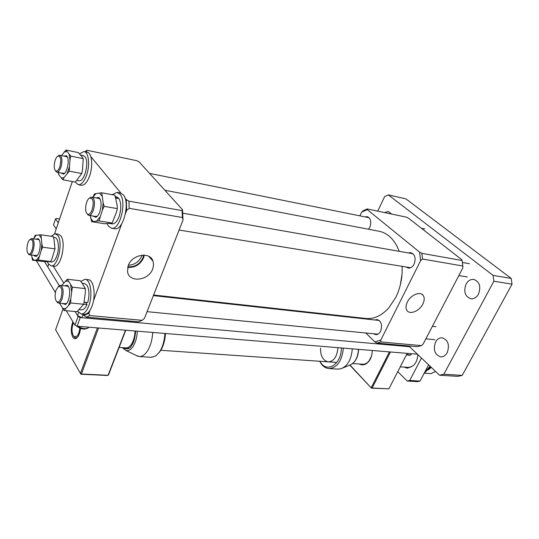 <?xml version="1.0" encoding="UTF-8"?>
<svg xmlns="http://www.w3.org/2000/svg" width="539" height="539" viewBox="0 0 539 539"><rect width="100%" height="100%" fill="white"/><g stroke="black" fill="none" stroke-linecap="round" stroke-linejoin="round"><path stroke-width="0.81" d="M27.812 253.081L28.466 253.808C31.323 256.113 34.611 243.769 32.077 240.172L30.332 239.39C27.61 240.172 25.791 250.103 27.812 253.081M30.11 239.498L31.808 238.595L33.101 239.565C35.655 243.136 32.872 255.627 29.699 254.92L28.358 253.896M402.047 273.9L400.416 284.558M164.873 190.267L378.344 231.116C386.281 232.471 392.587 237.686 397.27 246.754L399.197 251.336M402.107 266.347C402.586 277.383 400.484 287.732 395.788 297.393L388.801 307.904C381.807 315.558 374.288 319.095 366.244 318.515L365.321 318.414M417.826 354.588L417.813 355.363C416.91 362.929 413.716 366.938 408.239 367.389L408.057 367.382M424.186 373.21L430.648 366.769M424.564 372.496L430.095 366.237M61.001 298.235C62.686 290.723 61.904 286.748 58.657 286.297L56.043 290.036C54.554 295.574 54.863 299.509 56.972 301.833C58.455 302.534 59.802 301.335 61.001 298.235M58.259 286.519L60.328 285.374C63.312 287.078 63.905 291.552 62.113 298.781C61.062 301.591 59.829 303.006 58.414 303.033L56.548 301.469M73.695 336.356L75.79 337.933L73.695 336.356M80.493 328.386C79.9 333.526 78.465 336.855 76.194 338.384C74.854 339.044 73.688 338.58 72.711 336.969C70.771 332.59 70.831 327.503 72.88 321.722M62.969 309.056L55.611 329.787L80.884 374.207L81.409 374.005L80.385 373.493L97.397 327.901M77.528 337.225L75.79 337.933L77.528 337.225M125.493 330.212L108.09 375.292L81.409 374.005L98.597 328.002M80.884 374.207L107.557 375.488L108.534 374.861L125.769 330.232M384.448 212.561L388.316 211.49L391.685 214.071M435.566 342.043C437.21 339.119 439.386 337.704 442.101 337.785C448.118 339.927 449.822 344.886 447.208 352.668C445.564 355.531 443.429 356.933 440.787 356.872C434.71 354.763 432.972 349.824 435.566 342.043M466.06 284.114C467.987 280.738 470.52 279.162 473.666 279.384C479.575 281.614 481.179 286.526 478.477 294.112C476.557 297.427 474.064 298.983 470.998 298.795C465.022 296.605 463.378 291.707 466.06 284.114M408.717 345.923L439.534 375.211L457.874 376.377L462.206 375.393L443.86 374.207L493.865 281.217L493.057 275.382L388.329 194.902L384.637 196.587L377.745 211.153M388.329 194.902L405.934 198.884L511.221 278.441L512.05 284.174L462.206 375.393M443.86 374.207L439.534 375.211M493.865 281.217L512.05 284.174M493.057 275.382L511.221 278.441M428.613 364.836L420.036 381.066L417.536 381.639L407.235 381.06L397.789 371.62M421.478 358.051L409.734 380.48L407.235 381.06M411.688 366.641L407.255 368.184L404.142 367.106M420.036 381.066L409.734 380.48M115.339 196.533L118.162 197.624L115.521 197.153M115.777 198.089L119.011 198.662C121.356 203.297 121.383 209.253 119.099 216.53C117.152 221.489 114.861 223.948 112.233 223.901L111.957 223.86M118.162 197.624L117.866 198.46M417.422 354.197L77.084 326.23L74.948 325.179L66.284 310.7M55.396 292.515L36.335 260.667M409.559 346.725L80.237 317.559L78.094 316.501L75.049 311.515L77.535 315.591L78.586 312.687M48.685 264.292L47.796 266.899L59.25 285.65L44.616 261.705M74.948 325.179L78.094 316.501M77.084 326.23L80.237 317.559M51.117 236.257L55.295 233.704L57.949 235.597C63.312 242.604 57.713 267.31 51.151 265.855L48.328 263.76L47.378 261.698M55.53 233.737L58.32 234.142L60.988 236.035C66.378 243.035 60.786 267.688 54.19 266.232L53.988 266.205M56.191 228.987L53.502 224.938L55.557 218.874L56.42 218.45L59.607 218.949M58.266 222.89L55.557 218.874M91.947 198.716L89.791 198.002C86.334 198.999 84.158 210.291 86.806 213.417L87.385 214.003C91.017 217.076 95.363 202.61 91.947 198.716M89.306 198.251L91.623 197.119L93.079 198.042C96.474 201.835 92.944 216.307 88.881 215.357L86.9 213.579M82.164 283.224L84.448 283.487L87.055 285.32C89.366 289.733 89.582 295.473 87.695 302.554L84.192 302.204M85.62 302.345L86.988 304.501C85.411 308.065 83.626 309.844 81.632 309.837L81.477 309.824M86.988 304.501L83.767 304.185M79.543 153.79L83.909 151.547C88.686 151.803 90.235 165.096 86.563 175.202C84.172 181.623 81.429 184.796 78.344 184.736L75.211 182.061M84.259 151.621L86.981 152.187C91.778 152.449 93.348 165.716 89.669 175.802C87.271 182.202 84.522 185.362 81.423 185.295L81.106 185.241M135.053 330.993C134.824 336.275 133.632 340.675 131.482 344.205C129.832 346.712 128.066 347.945 126.187 347.898M158.904 352.816L160.413 350.876C163.364 346.267 165.042 340.473 165.439 333.493M164.894 333.446C164.449 340.891 162.657 347.062 159.51 351.967L155.704 355.983L151.25 357.31M136.212 355.45L139.372 356.555C142.202 356.616 144.856 354.817 147.336 351.145C150.462 346.186 152.254 339.954 152.712 332.448M64.478 285.825L67.348 285.272L68.325 286.33C71.215 290.4 69.059 303.201 65.273 304.501L62.463 303.43M68.608 286.842L67.314 286.142M67.308 279.249L80.176 280.725L81.854 282.746L85.33 288.601L85.317 292.61L83.754 304.265L70.744 302.992L70.757 298.936L72.354 287.179L67.308 279.249L61.668 285.522M85.33 288.601L72.354 287.179M83.754 304.265L77.037 311.697L64.114 310.504L70.744 302.992M59.519 303.14L64.114 310.504M62.47 308.382L65.387 308.577M68.655 304.872L70.757 298.936M71.552 291.141L70.67 285.104M68.19 281.196L65.259 281.163M62.052 284.949L61.769 285.529M59.748 303.161L60.065 304.373M65.313 303.706L66.728 303.289M63.824 156.088L66.425 155.724L66.91 156.202C69.915 159.483 67.2 173.14 63.359 174.137L60.86 172.878M63.474 173.369L64.693 173.167M58.158 172.365L58.98 175L62.868 179.777L64.087 177.533L69.221 171.146L69.996 159.84L70.771 156.101L65.94 150.037L61.527 155.623M70.771 156.101L83.249 158.634L82.359 157.166L78.317 152.591L65.94 150.037M83.249 158.634L82.487 169.832L81.726 173.545L69.221 171.146M81.726 173.545L75.298 182.081L62.868 179.777M66.782 151.486L63.973 152.193M58.394 172.406L58.98 175M61.291 178.099L64.087 177.533M67.22 173.282L69.235 167.252M69.996 159.84L69.154 154.471M67.503 157.267L66.432 156.613M80.789 281.439L84.953 279.303C90.572 279.182 92.957 295.062 88.773 305.781C86.644 311.259 84.138 314.008 81.248 314.048L77.535 311.272M85.202 279.33L88.147 279.674C93.786 279.559 96.191 295.399 92.001 306.098C89.872 311.555 87.352 314.304 84.455 314.338L84.246 314.318M112.193 194.68L117.057 192.389L120.015 194.188C127.116 201.606 120.022 230.187 111.654 228.233L108.44 226.191L107.059 223.631M117.468 192.463L120.298 192.982L123.269 194.781C130.398 202.192 123.296 230.692 114.901 228.738L114.544 228.684M130.027 321.055L129.077 321.884L81.82 317.7L77.535 315.591M129.077 321.884L129.421 321.001M86.422 317.161L89.723 315.564L142.155 320.314L138.678 321.83L86.422 317.161L83.963 315.638L83.08 314.217L81.82 317.7M55.113 160.4C53.765 165.406 53.934 168.902 55.638 170.883C57.141 171.631 58.549 170.236 59.863 166.706C61.439 159.975 60.853 156.418 58.111 156.014C56.945 156.512 55.948 157.974 55.113 160.4M57.835 156.135L59.708 155.259C62.174 156.728 62.578 160.716 60.934 167.218C59.755 170.506 58.407 172.143 56.898 172.123L55.295 170.567M73.398 322.585C71.33 328.824 71.586 333.533 74.146 336.72L76.996 336.147C78.526 334.409 79.462 331.734 79.799 328.123M430.526 368.07L431.476 367.558M435.559 371.432L431.18 373.635L424.233 373.183M95.774 197.847L98.893 197.49C101.426 200.387 101.736 205.191 99.816 211.901C98.745 214.798 97.444 216.597 95.915 217.291L92.856 216.004M95.807 216.483L97.525 216.065M95.888 193.602L94.44 193.966L92.863 197.335L95.888 193.602L101.797 192.8L114.915 195.172L117.118 205.244L117.347 208.606L104.142 206.349L103.144 202.819L101.797 192.8M117.347 208.606L116.411 212.346L112.152 223.025L98.974 220.916L102.43 209.994L104.142 206.349M112.152 223.025L104.694 223.759L91.637 221.691L98.974 220.916M90.256 215.58L91.637 221.691M102.43 209.994L103.144 202.819M101.992 196.142L99.52 193.029M90.68 218.207L93.085 221.435M96.697 221.051L99.883 217.177M100.22 199.336L98.718 198.365M349.973 365.024L371.486 388.161L372.119 388.013L371.283 387.602L389.427 351.893M372.247 350.485C372.22 354.81 371.081 358.455 368.824 361.413C365.887 364.822 362.727 365.685 359.351 364.014M371.445 356.239L369.006 360.968C367.147 363.232 365.044 364.324 362.7 364.243M407.214 353.355L388.909 388.821L372.119 388.013L390.438 351.98M349.737 365.105L371.486 388.161L388.909 388.821M337.818 347.655L337.778 349.124C336.72 357.128 333.56 361.373 328.298 361.864C323.09 360.753 320.496 356.185 320.523 348.167M341.382 347.945L341.322 349.319C340.749 364.357 327.422 372.766 320.853 362.841L319.843 361.285M319.674 361.271L321.271 363.913C323.447 366.81 326.034 368.359 329.033 368.561C336.902 367.807 341.632 361.44 343.222 349.454L343.276 348.106M352.21 348.841L352.156 350.175C351.078 360.039 347.332 366.237 340.924 368.764L337.704 369.114M35.904 239.168L38.323 238.656C40.513 241.202 40.775 245.629 39.104 251.949C38.235 254.442 37.204 255.964 36.019 256.517L33.694 255.432M39.36 240.003L38.424 239.518M41.004 234.802L53.253 236.56L54.055 239.714L54.978 248.87L52.121 258.383L50.666 261.536L44.757 261.718L32.569 260.196L38.37 259.987L41.193 250.406L42.655 247.199L41.86 243.985L41.004 234.802L35.176 235.321L33.634 238.844M50.666 261.536L38.37 259.987M31.572 255.163L32.569 260.196M54.978 248.87L42.655 247.199M31.808 257.015L33.654 260.094M36.517 259.993L39.084 256.712M41.193 250.406L41.86 243.985M41.052 237.874L39.145 234.883M36.275 235.132L33.755 238.474M29.699 254.92L37.252 255.54M53.482 237.396L54.742 237.578C58.34 237.578 59.64 248.209 56.898 255.722C55.376 259.872 53.61 261.961 51.603 261.967L51.448 261.947M152.732 268.873L153.581 264.905L153.029 261.179C150.179 251.282 131.866 254.442 128.188 265.68L127.534 271.71C129.003 283.143 148.791 280.711 152.732 268.873M127.669 267.405C134.966 267.795 140.275 264.595 143.617 257.81L144.304 255.109M127.824 266.805C134.763 267.223 139.83 264.198 143.017 257.73L143.684 255.082M128.349 265.269C134.615 264.844 139.075 261.779 141.737 256.072L142.047 255.149M84.886 151.749L86.88 150.24L136.913 160.716L139.224 162.003L182.519 209.711L183.004 220.094L144.465 318.32L142.155 320.314M183.004 220.094L182.411 217.52L182.088 210.621L182.519 209.711M182.411 217.52L129.158 208.31L128.942 201.148L182.088 210.621M129.158 208.31L126.638 210.459L126.321 199.652L128.942 201.148M83.963 315.638L88.928 313.199L89.723 315.564M86.88 150.24L84.96 151.762M126.638 210.459L125.479 213.619M121.78 223.685L93.422 300.957M89.993 310.296L88.928 313.199M86.179 150.927L87.257 152.241M90.768 156.499L120.938 193.117M125.028 198.082L126.321 199.652M54.58 233.724L72.327 181.528M63.717 282.988L53.246 266.111M428.498 369.835L431.193 367.281M80.614 155.023L83.181 155.549L84.926 156.64C89.622 161.559 84.482 182.175 78.963 180.727L78.721 180.68M422.846 304.043C424.591 300.412 424.665 297.488 423.061 295.264C420.056 291.047 410.63 295.062 407.349 302.022C405.773 305.323 405.604 308.065 406.83 310.248C409.499 315.14 419.409 311.246 422.846 304.043M368.548 229.243L369.815 227.263C371.667 221.751 370.778 218.207 367.14 216.631L365.105 216.907M406.022 266.98L408.326 268.078C410.657 268.24 412.578 266.94 414.073 264.191C416.121 258.215 415.017 254.374 410.758 252.656L408.474 252.973M373.54 333.742L375.73 334.652C377.718 334.706 379.341 333.553 380.608 331.202C382.582 325.084 381.403 321.197 377.064 319.539L374.895 319.991M365.826 332.987L374.787 341.861L380.777 340.122L420.602 260.714L419.585 252.131L367.261 209.624L361.595 212.177L359.884 215.849M349.306 316.642L349.912 317.242M367.261 209.624L367.14 208.93L363.387 210.628L361.595 212.177M420.602 260.714L422.529 259.03L421.855 253.337L419.585 252.131M374.787 341.861L376.936 343.094L380.911 341.948L380.777 340.122M367.14 208.93L406.541 217.183L408.562 218.248L461.748 259.67L462.112 260.512L421.855 253.337M422.529 259.03L462.833 266.003L462.112 260.512M376.936 343.094L417.354 346.698L421.363 345.614L380.911 341.948M462.833 266.003L462.826 267.937L423.155 344.037L421.363 345.614M406.743 354.271C409.384 355.214 410.853 355.174 411.156 354.163L411.398 353.699M77.501 326.263C82.851 329.113 86.631 329.423 88.841 327.2M122.387 347.635L125.951 350.498C128.464 351.132 130.856 349.744 133.126 346.348C135.606 342.305 137.007 337.252 137.324 331.182M135.666 331.047C134.986 338.088 133.699 342.791 131.806 345.149C129.838 349.016 126.934 349.858 123.114 347.689M358.395 349.346L358.347 350.748C357.519 358.374 354.601 363.171 349.589 365.152L342.919 367.935M28.466 253.808L29.086 254.704M38.538 239.538L31.916 238.609M30.332 239.39L31.154 238.696M153.608 295.015L366.244 318.515M119.132 347.412L129.151 348.106M160.79 350.289L336.76 362.451M352.6 363.549L364.957 364.398M400.255 366.843L408.239 367.389M58.657 286.297L59.499 285.522M435.984 326.715L432.393 326.317M379.254 320.469L153.379 295.615M67.429 286.155L60.442 285.38M434.885 339.718L425.864 338.842M377.906 334.167L147.073 311.67M65.421 303.713L58.414 303.033M56.972 301.833L57.633 302.77M76.915 337.657L76.194 338.384M473.666 279.384L474.017 279.445M410.947 354.615C410.475 355.471 409 355.504 406.507 354.723M112.233 223.901L109.195 223.416M51.151 265.855L54.19 266.232M89.791 198.002L90.68 197.247M469.456 263.719L462.415 262.48M413.063 253.781L182.768 213.181M99.836 198.568L99.493 198.507M98.913 198.399L91.812 197.153M467.347 276.965L458.844 275.584M410.617 267.728L179.103 230.045M95.989 216.516L88.881 215.357M87.385 214.003L88.012 215.014M81.632 309.837L79.327 309.622M78.344 184.736L81.423 185.295M88.551 327.665C85.047 330.063 80.951 329.45 76.262 325.825M139.372 356.555L151.466 357.323M125.951 350.498L138.038 356.333M68.13 286.431L67.348 285.272M66.29 303.545L65.273 304.501M64.397 173.302L63.359 174.137M58.414 172.534L58.172 173.423M67.132 156.91L66.425 155.724M81.248 314.048L84.455 314.338M111.654 228.233L114.901 228.738M55.638 170.883L56.231 171.853M63.629 173.403L56.898 172.123M424.84 228.967L421.444 228.28M369.141 217.722L149.566 173.396M66.593 156.647L59.869 155.293M58.111 156.014L58.973 155.34M74.146 336.72L74.732 337.549M96.986 216.361L95.915 217.291M99.634 198.743L98.893 197.49M369.006 360.968L368.824 361.413M358.529 349.36L358.489 350.768C357.963 356.858 355.733 361.305 351.799 364.115M320.853 362.841L321.271 363.913M337.946 369.127L329.033 368.561M39.064 239.761L38.323 238.656M37.016 255.654L36.019 256.517M51.603 261.967L49.042 261.644M148.872 256.389L153.029 261.179M78.963 180.727L76.962 180.356M421.592 294.092L423.061 295.264"/></g></svg>
